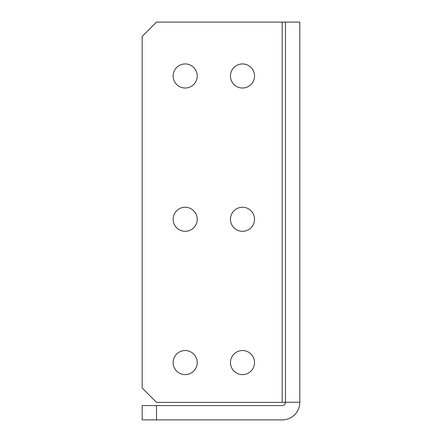 <?xml version="1.0" encoding="UTF-8"?>
<svg xmlns="http://www.w3.org/2000/svg" width="442" height="442" viewBox="0 0 442 442"><rect width="100%" height="100%" fill="white"/><g stroke="black" fill="none" stroke-linecap="round" stroke-linejoin="round"><path stroke-width="0.66" d="M230.459 219.282A12.039 12.039 0 0 1 242.492 207.243A12.039 12.039 0 0 1 254.531 219.282A12.039 12.039 0 0 1 242.492 231.315A12.039 12.039 0 0 1 230.459 219.282M173.137 219.282A12.039 12.039 0 0 1 185.176 207.243A12.039 12.039 0 0 1 197.215 219.282A12.039 12.039 0 0 1 185.176 231.315A12.039 12.039 0 0 1 173.137 219.282M230.459 75.98A12.039 12.039 0 0 1 242.492 63.941A12.039 12.039 0 0 1 254.531 75.98A12.039 12.039 0 0 1 242.492 88.019A12.039 12.039 0 0 1 230.459 75.98M173.137 75.98A12.039 12.039 0 0 1 185.176 63.941A12.039 12.039 0 0 1 197.215 75.98A12.039 12.039 0 0 1 185.176 88.019A12.039 12.039 0 0 1 173.137 75.98M173.137 362.578A12.039 12.039 0 0 1 185.176 350.545A12.039 12.039 0 0 1 197.215 362.578A12.039 12.039 0 0 1 185.176 374.617A12.039 12.039 0 0 1 173.137 362.578M230.459 362.578A12.039 12.039 0 0 1 242.492 350.545A12.039 12.039 0 0 1 254.531 362.578A12.039 12.039 0 0 1 242.492 374.617A12.039 12.039 0 0 1 230.459 362.578M299.814 22.1L299.814 402.248L285.482 402.248L285.482 22.1L299.814 22.1M156.518 405.568L156.518 419.9L142.186 419.9L142.186 405.568L282.162 405.568A3.326 3.326 0 0 0 285.482 402.248L282.162 402.38L285.482 402.364M156.518 419.9L282.162 419.9A17.652 17.652 0 0 0 299.814 402.248M285.482 22.1L156.518 22.1L142.186 36.432L142.186 388.048L156.518 402.38L282.162 402.38L282.162 22.1"/></g></svg>
